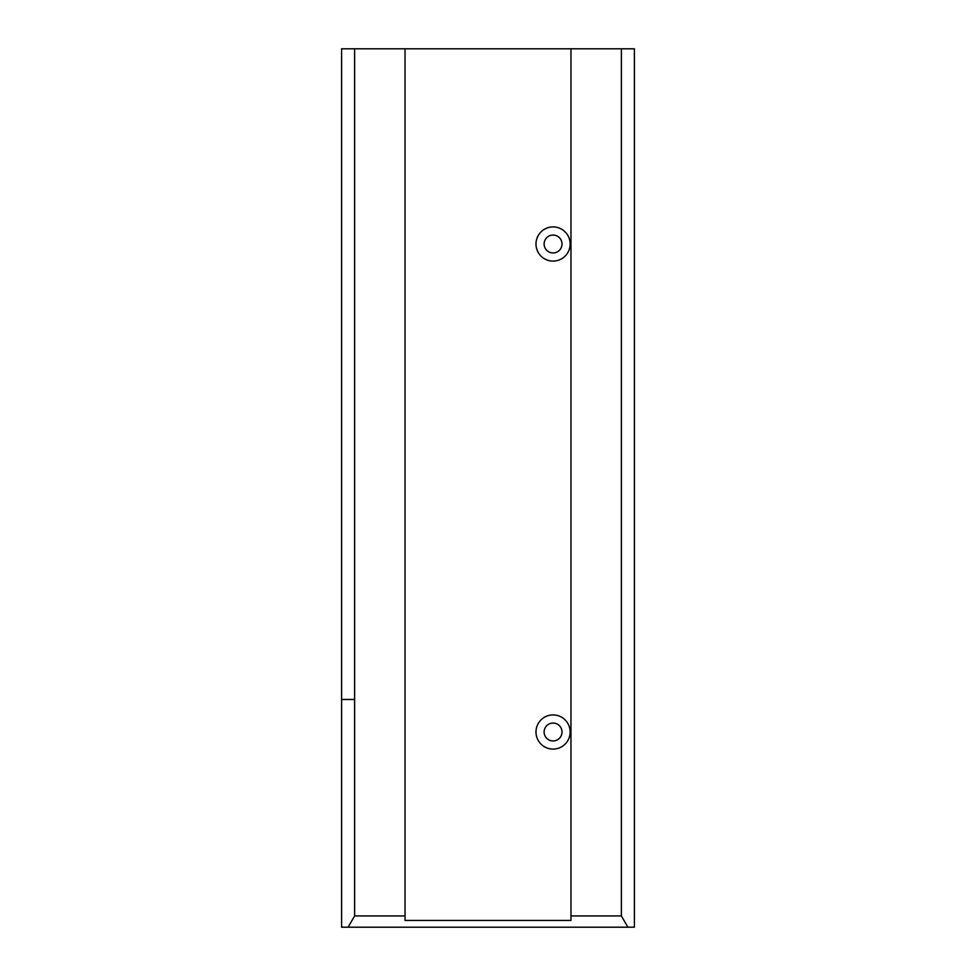 <?xml version="1.0" encoding="UTF-8"?>
<svg xmlns="http://www.w3.org/2000/svg" width="976" height="976" viewBox="0 0 976 976"><rect width="100%" height="100%" fill="white"/><g stroke="black" fill="none" stroke-linecap="round" stroke-linejoin="round"><path stroke-width="1.46" d="M348.103 927.2L634.4 927.2L634.4 48.8L341.6 48.8L341.6 699.463L354.617 699.463L354.617 915.927L348.103 927.2L341.6 927.2L341.6 699.463M570.96 48.8L570.96 915.927L621.383 915.927L621.383 48.8M405.04 48.8L405.04 920.441L570.96 920.441L570.96 915.927M553.063 226.92A17.08 17.08 0 0 1 567.861 252.54A17.08 17.08 0 0 1 538.276 252.54A17.08 17.08 0 0 1 553.063 226.92M553.063 714.92A17.08 17.08 0 0 1 567.861 740.54A17.08 17.08 0 0 1 538.276 740.54A17.08 17.08 0 0 1 553.063 714.92M405.04 915.927L354.617 915.927M627.897 927.2L621.383 915.927M354.617 48.8L354.617 699.463M553.063 235.057A8.943 8.943 0 0 0 545.316 248.477A8.943 8.943 0 0 0 560.81 248.477A8.943 8.943 0 0 0 553.063 235.057M553.063 723.057A8.943 8.943 0 0 0 545.316 736.477A8.943 8.943 0 0 0 560.81 736.477A8.943 8.943 0 0 0 553.063 723.057"/></g></svg>
